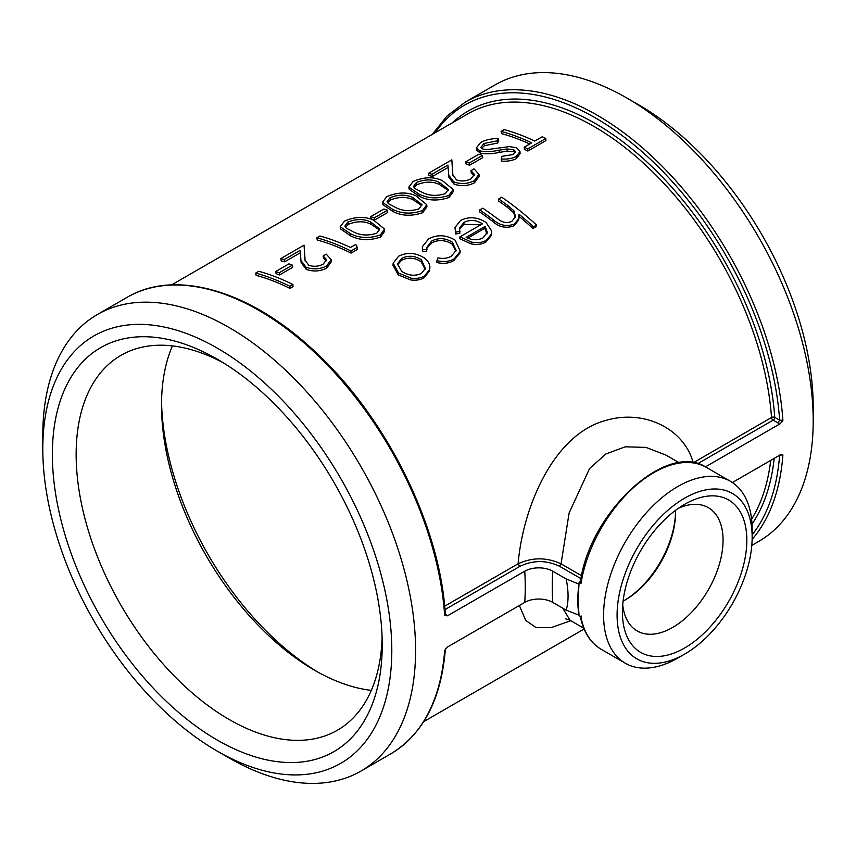 <?xml version="1.0" encoding="UTF-8"?>
<svg xmlns="http://www.w3.org/2000/svg" width="856" height="856" viewBox="0 0 856 856"><rect width="100%" height="100%" fill="white"/><g stroke="black" fill="none" stroke-linecap="round" stroke-linejoin="round"><path stroke-width="1.28" d="M519.378 605.492L525.691 620.365L536.177 627.673L551.146 627.619L570.781 620.718M445.141 614.587L444.681 615.571L447.528 615.785L446.286 614.48L445.345 614.672M751.793 545.433L758.609 541.495A263.594 152.186 -120 0 0 813.2 420.831A263.594 152.186 -120 0 0 626.817 97.991A263.594 152.186 -120 0 0 495.014 84.937L465.3 102.099L447.132 115.913L432.269 134.403M626.817 97.991L638.694 104.86A246.785 142.481 -120 0 0 638.694 104.86L626.817 97.991M705.43 466.884L780.265 423.677L782.887 420.317L779.623 420.157L774.744 417.343A254.425 146.89 -120 0 0 645.788 160.907A254.425 146.89 -120 0 0 452.375 122.793M779.623 455.092L782.887 454.953L780.265 454.868L732.383 482.517M447.528 615.785L524.76 571.198A263.594 152.186 60 0 1 524.76 602.389L447.528 646.976L445.345 649.223M217.296 751.14L229.183 758.009A263.594 152.186 -120 0 0 360.986 771.063A263.594 152.186 -120 0 0 401.389 559.845A263.594 152.186 -120 0 0 229.183 327.559A263.594 152.186 -120 0 0 97.391 314.505A263.594 152.186 -120 0 0 42.8 435.169L42.8 448.897A246.785 142.481 -120 0 0 217.296 751.14A246.785 142.481 -120 0 0 391.802 650.4A246.785 142.481 -120 0 0 217.306 348.146A246.785 142.481 -120 0 0 42.8 448.897M524.76 602.389A19.795 11.428 180 0 1 552.751 602.389L566.158 610.135L579.02 615.186C577.393 605.727 577.393 595.327 579.009 583.963L578.003 600.377L579.041 615.325M171.596 284.898L467.793 113.891A252.135 145.574 60 0 1 655.097 174.26A252.135 145.574 60 0 1 771.513 417.503A2.29 1.209 176 0 1 774.744 417.343A2.29 1.327 -60 0 1 773.129 420.146L778.008 422.96L779.623 420.157A261.294 150.859 60 0 0 635.601 146.205A261.294 150.859 60 0 0 435.105 132.766M778.008 422.96L780.265 423.677M693.2 462.807L771.513 417.503A2.29 1.327 -120 0 0 773.129 420.146L697.597 463.749M444.97 609.6L519.72 566.447L518.105 563.794L444.66 606.208M519.72 566.447C532.913 560.059 546.16 559.985 559.46 566.223L561.044 563.847C546.652 557.202 532.346 557.192 518.105 563.794C522.781 508.261 552.933 434.281 606.069 420.371C644.268 409.061 684.147 428.803 693.2 462.711M524.76 571.198A19.795 11.428 180 0 1 552.751 571.198L566.158 578.945C568.694 591.55 568.694 601.95 566.158 610.135M580.529 581.363L578.121 583.76L566.158 578.945M292.891 284.492L293.009 286.621L289.938 288.397A252.135 145.574 -120 0 0 256.137 275.343L255.687 273.085L258.758 271.309A254.649 147.029 -120 0 1 292.891 284.492L289.81 286.268A254.649 147.029 -120 0 0 255.687 273.085M292.41 265.125L292.731 267.329L279.538 274.947A252.135 145.574 -120 0 0 276.071 273.706L275.728 271.491L288.921 263.873A254.649 147.029 -120 0 1 292.41 265.125L279.216 272.743A254.649 147.029 -120 0 0 275.728 271.491M304.062 245.148L304.961 260.01L308.759 265.253C313.66 266.901 318.464 266.537 323.183 264.162L326.553 259.678L323.183 255.955L326.264 254.168L331.186 259.614L331.336 261.701L326.682 268.121C319.877 271.47 313.039 271.866 306.17 269.319L301.141 262.685L300.156 250.369L284.192 259.582L284.62 261.829A252.135 145.574 -120 0 0 281.207 260.866L280.757 258.608L304.062 245.148L305.143 261.059M300.296 252.777L284.62 261.829M326.436 260.78L323.408 258.127L323.183 255.955M351.067 253.098A252.135 145.574 -120 0 0 317.276 240.044L316.816 237.786L319.898 236.01A254.649 147.029 -120 0 1 350.489 247.47L355.764 244.42L357.294 247.32L357.412 249.438L351.067 253.098L350.949 250.979A254.649 147.029 -120 0 0 316.816 237.786M384.547 229.087L384.686 231.184L380.503 237.059C369.525 240.804 359.595 240.418 350.735 235.903L340.645 229.012L340.207 226.733L344.519 221.073C355.336 216.482 365.084 216.204 373.762 220.238L384.547 229.087L380.385 234.94C369.385 238.674 359.402 238.257 350.446 233.699L350.735 235.903M387.415 210.276L387.725 212.481L374.532 220.099A252.135 145.574 -120 0 0 371.076 218.858L370.734 216.632L383.927 209.025A254.649 147.029 -120 0 1 387.415 210.276L374.222 217.895A254.649 147.029 -120 0 0 370.734 216.632M426.77 204.712L426.909 206.81L422.725 212.673C411.747 216.429 401.828 216.044 392.958 211.518L382.867 204.627L382.429 202.358L386.741 196.698C397.559 192.108 407.306 191.83 415.984 195.864L426.77 204.712L422.618 210.555C411.608 214.289 401.625 213.882 392.669 209.324L392.958 211.518M453.156 189.476L453.305 191.573L449.111 197.447C438.133 201.192 428.214 200.807 419.354 196.292L409.254 189.39L408.815 187.122L413.127 181.461C423.945 176.871 433.692 176.593 442.37 180.627L453.156 189.476L449.004 195.329C437.994 199.052 428.011 198.646 419.055 194.087L419.354 196.292M451.84 159.837L452.738 174.688L456.537 179.931C461.438 181.59 466.242 181.226 470.971 178.851L474.342 174.357L470.971 170.633L474.042 168.857L478.975 174.292L479.114 176.379L474.47 182.81C467.654 186.148 460.817 186.544 453.948 183.997L448.919 177.363L447.934 165.048L431.97 174.26L432.398 176.507A252.135 145.574 -120 0 0 428.995 175.544L428.535 173.286L451.84 159.837L452.92 175.737M448.073 167.455L432.398 176.507M474.213 175.459L471.196 172.805L470.971 170.633M482.42 155.428L482.731 157.632L469.537 165.251A252.135 145.574 -120 0 0 466.081 164.01L465.728 161.784L478.921 154.176A254.649 147.029 -120 0 1 482.42 155.428L469.227 163.047A254.649 147.029 -120 0 0 465.728 161.784M498.353 138.629L497.165 140.855L484.015 143.466L480.869 147.296L483.009 149.115L487.578 149.532L509.481 146.601L516.628 147.767L519.966 151.544L516.232 156.509C511.952 158.606 506.966 159.419 501.242 158.949L501.905 156.359L513.033 154.561L515.398 151.512L513.696 149.618L506.987 148.965L498.962 150.217C491.836 151.78 485.48 151.994 479.884 150.87L476.375 147.96L480.58 142.524C485.791 139.763 491.719 138.469 498.353 138.629L498.748 140.866L497.55 143.08L484.443 145.713L481.532 148.334M519.966 151.544L520.106 153.652L516.35 158.627C512.07 160.725 507.094 161.549 501.413 161.089L501.242 158.949M515.141 152.646L513.889 151.769L507.223 151.148L499.23 152.411C492.136 153.973 485.812 154.208 480.259 153.106L476.813 150.239L476.375 147.96M527.874 151.02L527.756 148.901L545.786 138.49L545.914 140.609L527.874 151.02A252.135 145.574 -120 0 0 524.375 149.308L524.214 147.168L531.694 142.856A254.649 147.029 -120 0 0 501.102 131.396L501.563 133.643A252.135 145.574 -120 0 1 529.714 143.99M410.473 279.891L398.275 274.926L392.979 265.2L393.172 263.199L398.586 256.233C407.189 251.996 415.834 252.606 424.512 258.073C427.904 260.684 429.701 263.68 429.894 267.072L429.723 269.501L424.437 276.007L424.02 277.772C420.243 279.955 415.727 280.661 410.473 279.891L410.837 278.093L398.564 273.053L398.275 274.926M429.723 269.501L429.348 271.224L424.02 277.772M455.863 251.247L452.064 244.046C445.077 239.819 438.208 239.477 431.445 243.018L426.823 248.315M452.353 242.184C445.302 237.915 438.4 237.54 431.638 241.082L426.866 247.341L426.705 251.397L422.457 251.664L422.34 246.721L428.589 238.92C437.277 234.341 446.137 234.769 455.157 240.194L460.293 251.332L454.183 258.833L453.766 260.599C448.897 263.434 443.162 264.055 436.549 262.45L437.898 257.87C443.14 258.908 447.635 258.341 451.38 256.158L456.098 250.38L452.353 242.184L452.064 244.046M460.293 251.332L459.918 253.066L453.766 260.599M464.027 222.378L459.565 227.964L459.843 233.399L455.681 233.945L454.985 227.568L460.539 220.463C469.045 216.29 477.552 216.975 486.08 222.517L491.505 230.778L491.462 234.041L486.315 240.29L485.898 242.045C481.735 244.441 476.76 245.051 470.993 243.853L459.704 238.674L459.982 236.802L482.42 223.855C476.289 219.906 470.158 219.414 464.027 222.378L463.834 224.315L459.565 228.98M491.462 234.041L491.077 235.775L485.898 242.045M480.762 224.807L463.834 224.315M515.269 217.531L513.675 212.727L507.501 207.377A252.135 145.574 -120 0 0 498.502 200.967L498.663 199.009L501.744 197.233A254.649 147.029 -120 0 1 536.584 225.075L533.513 226.851A254.649 147.029 -120 0 0 518.971 214.225L518.95 218.398L514.531 223.994C506.559 226.968 499.241 225.374 492.575 219.222A254.649 147.029 -120 0 0 479.756 209.934L482.827 208.158A254.649 147.029 -120 0 1 494.65 216.675L500.685 220.891C504.826 223.009 508.614 223.084 512.038 221.126L515.505 216.686L513.985 210.886L507.758 205.494A254.649 147.029 -120 0 0 498.663 199.009M536.584 225.075L536.081 226.754L532.999 228.531A252.135 145.574 -120 0 0 519.164 216.493M518.95 218.398L518.565 220.12L514.114 225.759C506.164 228.745 498.888 227.182 492.286 221.083A252.135 145.574 -120 0 0 479.595 211.892L479.756 209.934M579.512 581.941L580.657 582.059M581.031 583.311A105.053 60.658 -60 0 1 632.413 488.605A105.053 60.658 -60 0 1 706.35 467.397C666.653 440.551 589.367 512.498 580.4 582.123L581.031 583.311L579.287 583.792M578.121 583.76L579.03 583.813M581.598 575.713L561.044 563.847L569.112 512.99L589.581 468.521L605.823 454.001L625.265 446.821L645.959 447.388L665.947 455.092M684.618 654.134L677.866 658.039A105.053 60.658 -60 0 1 625.34 663.24A105.053 60.658 -60 0 1 603.587 615.143A105.053 60.658 -60 0 1 649.437 509.427A105.053 60.658 -60 0 1 730.393 481.275A105.053 60.658 -60 0 1 752.157 529.372L752.157 537.172A95.508 55.137 -60 0 1 684.618 654.134A95.508 55.137 -60 0 1 617.09 615.143A95.508 55.137 -60 0 1 684.618 498.181A95.508 55.137 -60 0 1 752.157 537.172M581.128 615.946L581.031 617.497L579.298 615.507M580.4 616.791L581.031 617.497A105.053 60.658 -60 0 0 601.297 649.362C590.458 642.899 583.492 632.038 580.4 616.791L580.336 616.609M570.085 620.311L562.713 608.145M382.118 637.816A216.44 124.955 60 0 1 337.403 730.222A216.44 124.955 60 0 1 170.622 672.238A216.44 124.955 60 0 1 76.141 454.429A216.44 124.955 60 0 1 120.974 355.347A216.44 124.955 60 0 1 223.363 362.826M52.377 454.429A233.239 134.66 -120 0 0 217.306 740.087A233.239 134.66 -120 0 0 382.225 644.868A233.239 134.66 -120 0 0 217.306 359.199A233.239 134.66 -120 0 0 52.377 454.429M172.42 345.899A216.44 124.955 -120 0 0 161.506 405.145A216.44 124.955 -120 0 0 314.548 670.216A216.44 124.955 -120 0 0 371.311 690.385M678.359 508.304A71.176 41.088 -60 0 1 708.319 507.661A71.176 41.088 -60 0 1 723.063 540.243A71.176 41.088 -60 0 1 691.99 611.869A71.176 41.088 -60 0 1 637.153 630.936A71.176 41.088 -60 0 1 622.719 604.668M622.408 612.072A87.986 50.793 120 0 0 684.618 647.992A87.986 50.793 120 0 0 746.828 540.243A87.986 50.793 120 0 0 684.618 504.323A87.986 50.793 120 0 0 622.408 612.072M623.082 601.126A71.176 41.088 120 0 0 625.19 599.96A71.176 41.088 120 0 0 675.523 512.787A71.176 41.088 120 0 0 675.48 510.379M813.2 420.831L813.2 407.103A246.785 142.481 -120 0 0 638.704 104.86M675.512 511.867A73.466 42.415 -60 0 1 624.388 600.42M317.822 672.078A225.813 130.369 60 0 1 161.538 401.378M513.675 212.727L513.985 210.886M514.114 225.759L514.531 223.994M532.999 228.531L533.513 226.851M460.089 231.505L455.916 232.03L454.985 227.568M455.916 232.03L455.681 233.945M486.315 240.29C482.142 242.676 477.167 243.264 471.356 242.045L470.993 243.853M471.356 242.045L459.982 236.802M483.126 237.829L487.267 232.179L485.159 226.401L466.135 237.39C472.255 240.386 477.916 240.525 483.126 237.829M487.139 232.907L486.904 233.988L484.849 228.252L485.159 226.401M484.849 228.252L467.729 238.139M431.638 241.082L431.445 243.018M426.941 249.481L422.671 249.749L422.457 251.664M422.671 249.749L422.34 246.721M454.183 258.833C449.314 261.669 443.558 262.268 436.902 260.641M398.564 273.053L393.172 263.199M424.437 276.007C420.649 278.189 416.123 278.885 410.837 278.093M421.409 259.839C414.807 255.644 408.237 255.163 401.699 258.362L397.516 263.841L401.614 271.256C408.194 275.643 414.796 276.381 421.42 273.449L425.379 268.442L421.409 259.839L421.12 261.701C414.582 257.56 408.045 257.089 401.507 260.299L401.699 258.362M401.507 260.299L397.494 264.825M425.143 269.298L421.12 261.701M527.756 148.901A254.649 147.029 -120 0 0 524.214 147.168M501.102 131.396L504.184 129.62A254.649 147.029 -120 0 1 534.775 141.079L542.244 136.757A254.649 147.029 -120 0 1 545.786 138.49M484.015 143.466L484.443 145.713M497.165 140.855L497.55 143.08M516.232 156.509L516.35 158.627M513.696 149.618L513.889 151.769M506.987 148.965L507.223 151.148M498.962 150.217L499.23 152.411M479.884 150.87L480.259 153.106M469.537 165.251L469.227 163.047M478.975 174.292L474.352 180.691L474.47 182.81M474.352 180.691C467.536 184.029 460.667 184.404 453.734 181.836L453.948 183.997M453.734 181.836L448.587 175.009M431.97 174.26A254.649 147.029 -120 0 0 428.535 173.286M452.524 171.97L452.845 174.185M449.004 195.329L449.111 197.447M419.055 194.087L408.815 187.122M416.465 182.467L413.491 186.458L414.893 188.502L422.147 192.311C428.974 195.864 436.71 196.302 445.355 193.638L448.298 189.347L439.299 182.414C432.665 179.107 425.058 179.118 416.465 182.467L416.893 184.714L414.015 187.614M448.191 190.396L439.599 184.607C433.04 181.333 425.464 181.365 416.893 184.714M422.618 210.555L422.725 212.673M392.669 209.324L382.429 202.358M390.069 197.704L387.094 201.695L388.506 203.739L395.761 207.548C402.588 211.09 410.313 211.528 418.969 208.875L421.912 204.584L412.913 197.65C406.279 194.344 398.661 194.355 390.069 197.704L390.507 199.951L387.618 202.851M421.805 205.633L413.202 199.844C406.643 196.57 399.078 196.602 390.507 199.951M374.532 220.099L374.222 217.895M380.385 234.94L380.503 237.059M350.446 233.699L340.207 226.733M347.846 222.079L344.872 226.07L346.284 228.124L353.539 231.933C360.365 235.475 368.091 235.914 376.747 233.249L379.69 228.959L370.691 222.025C364.057 218.719 356.438 218.74 347.846 222.079L348.285 224.326L345.396 227.225M379.583 230.007L370.98 224.229C364.421 220.944 356.856 220.976 348.285 224.326M357.294 247.32L350.949 250.979M331.186 259.614L326.575 266.002L326.682 268.121M326.575 266.002C319.759 269.34 312.889 269.726 305.956 267.158L306.17 269.319M305.956 267.158L300.809 260.331M284.192 259.582A254.649 147.029 -120 0 0 280.757 258.608M304.747 257.292L305.068 259.507M279.538 274.947L279.216 272.743M289.938 288.397L289.81 286.268M770.71 460.389A252.135 145.574 60 0 1 751.6 519.25M446.286 614.48L445.302 613.913M445.345 614.533C440.252 525.627 385.853 416.262 314.28 350.928C249.995 290.398 175.223 268.581 127.105 297.353A263.594 152.186 60 0 1 258.897 310.407A263.594 152.186 60 0 1 444.681 615.571M782.887 420.317A263.594 152.186 -120 0 0 597.103 115.153A263.594 152.186 -120 0 0 465.3 102.099M752.124 539.355A263.594 152.186 -120 0 0 782.887 454.953M444.681 650.207A263.594 152.186 60 0 1 390.7 753.901L360.986 771.063M752.007 524.075A254.425 146.89 -120 0 0 774.188 458.377M779.613 455.253A261.294 150.859 60 0 1 752.157 534.85M559.46 566.223L581.01 578.656M552.751 571.198A263.594 152.186 120 0 0 552.751 602.389M507.501 207.377L507.758 205.494M492.286 221.083L492.575 219.222M439.599 184.607L439.299 182.414M413.202 199.844L412.913 197.65M370.98 224.229L370.691 222.025M584.092 629.021L423.731 721.608M127.105 297.353L97.391 314.505M445.43 649.094L445.345 649.362C441.225 699.491 423.003 734.341 390.7 753.901M679.257 462.786L665.85 455.05M730.393 481.275L706.35 467.397M625.34 663.24L601.297 649.362M583.749 628.197L569.936 620.226L565.634 618.835"/></g></svg>
